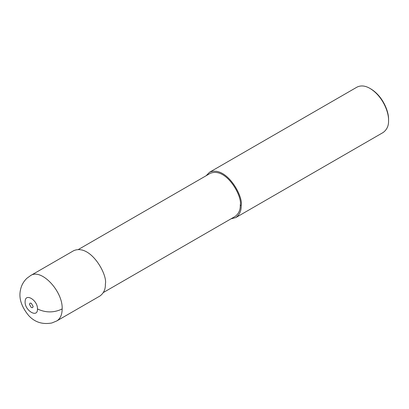 <?xml version="1.0" encoding="UTF-8"?>
<svg xmlns="http://www.w3.org/2000/svg" width="409" height="409" viewBox="0 0 409 409"><rect width="100%" height="100%" fill="white"/><g stroke="black" fill="none" stroke-linecap="round" stroke-linejoin="round"><path stroke-width="0.61" d="M33.155 306.469L32.613 307.67L31.299 307.537L29.448 304.332L29.99 303.13L31.299 303.263L33.155 306.469M231.008 218.83L235.753 217.603L383.126 132.516C386.955 129.684 388.765 125.686 388.55 120.527L388.55 119.638C388.974 112.363 383.34 96.473 370.805 88.896L370.033 88.451C365.217 85.634 360.85 85.2 356.939 87.158L209.561 172.24L206.131 175.737M388.55 120.527C388.99 112.94 383.115 96.36 370.033 88.451M235.753 217.603C239.582 214.771 241.392 210.773 241.177 205.615C243.621 196.422 226.3 165.195 209.561 172.24M103.385 292.512L235.098 216.468C238.733 213.779 240.451 209.981 240.252 205.078C242.573 196.351 226.116 166.683 210.216 173.375L78.502 249.418M56.749 320.947L99.949 296.009C103.779 293.176 105.588 289.178 105.374 284.02C107.823 274.828 90.496 243.6 73.763 250.645L30.552 275.594L26.912 278.273C23.466 281.566 21.314 285.502 20.45 290.078C18.661 298.207 21.406 306.709 28.686 315.584C34.78 322.215 42.49 324.685 51.825 322.987L56.749 320.947C60.287 318.775 62.091 314.777 62.163 308.964C63.022 291.152 41.166 268.079 30.557 275.589M62.163 308.964C53.937 312.87 45.706 312.87 37.475 308.964C37.868 300.385 25.409 292.578 25.148 301.239C24.08 310.155 37.843 318.764 37.475 308.964M241.177 205.615L240.252 205.078"/></g></svg>
